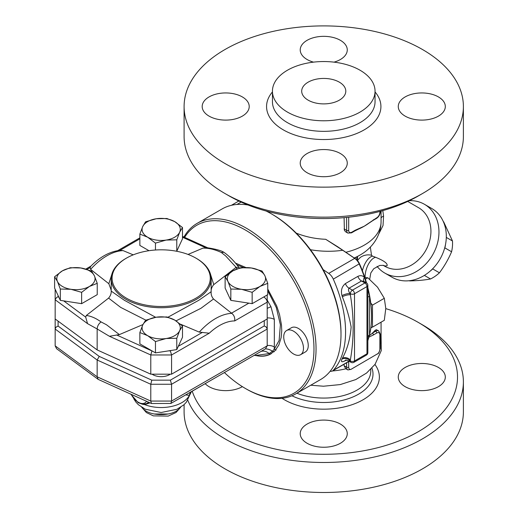 <?xml version="1.0" encoding="UTF-8"?>
<svg xmlns="http://www.w3.org/2000/svg" width="518" height="518" viewBox="0 0 518 518"><rect width="100%" height="100%" fill="white"/><g stroke="black" fill="none" stroke-linecap="round" stroke-linejoin="round"><path stroke-width="0.78" d="M308.152 100.162A22.047 12.73 180 0 1 301.696 91.162A22.047 12.73 180 0 1 323.744 78.432A22.047 12.73 180 0 1 345.797 91.162A22.047 12.73 180 0 1 332.187 102.92A22.047 12.73 180 0 1 308.152 100.162M385.78 308.631A133.767 77.227 180 0 1 418.337 322.449A133.767 77.227 180 0 1 418.33 431.669A133.767 77.227 180 0 1 229.157 431.669A133.767 77.227 180 0 1 192.23 391.174M438.422 367.456A23.517 13.578 180 0 1 445.312 377.059A23.517 13.578 180 0 1 421.794 390.637A23.517 13.578 180 0 1 398.271 377.059A23.517 13.578 180 0 1 412.794 364.51A23.517 13.578 180 0 1 438.422 367.456M340.378 443.266A23.517 13.578 180 0 1 314.743 446.212A23.517 13.578 180 0 1 300.226 433.663A23.517 13.578 180 0 1 323.744 420.085A23.517 13.578 180 0 1 347.267 433.663A23.517 13.578 180 0 1 340.378 443.266M242.359 386.642A23.517 13.578 180 0 1 209.065 386.661A23.517 13.578 180 0 1 205.16 383.676M296.905 393.214A47.041 27.156 0 0 0 345.538 394.981A47.041 27.156 0 0 0 370.784 370.914L370.784 369.328M332.426 370.979A57.33 33.1 0 0 0 345.901 368.79L347.779 369.878M380.303 343.667A57.33 33.1 0 0 0 381.073 338.26L381.073 322.17M187.769 400.213A139.646 80.627 0 0 0 225 438.869A139.646 80.627 0 0 0 377.188 456.345A139.646 80.627 0 0 0 463.39 381.857A139.646 80.627 0 0 0 422.494 324.851L418.337 322.449M184.097 404.616L184.097 411.862A139.646 80.627 0 0 0 225 468.874A139.646 80.627 0 0 0 377.188 486.35A139.646 80.627 0 0 0 463.39 411.862L463.39 381.857M184.622 237.374A97.015 56.015 60 0 1 267.087 246.633A97.015 56.015 60 0 1 313.086 361.04A97.015 56.015 60 0 1 245.37 388.461A97.015 56.015 60 0 1 245.37 388.455L246.413 389.057A98.491 56.863 -120 0 0 295.655 393.939A98.491 56.863 -120 0 0 295.655 280.212A98.491 56.863 -120 0 0 197.17 223.349A98.491 56.863 -120 0 0 183.929 237.063M197.17 223.349L222.112 208.948A98.491 56.863 60 0 1 248.044 205.005M266.116 211.027A98.491 56.863 60 0 1 271.361 213.824A98.491 56.863 60 0 1 340.999 334.447A98.491 56.863 60 0 1 320.603 379.532L295.655 393.939M323.128 269.606L328.71 273.394A8.819 5.089 60 0 1 333.301 279.137A98.491 56.863 60 0 1 333.301 370.312A8.819 5.089 60 0 1 332.575 370.901A8.819 5.089 60 0 1 330.186 371.244M229.157 195.94L225 193.538L229.157 195.94A133.767 77.227 0 0 0 418.337 195.94L422.494 193.538A139.646 80.627 180 0 1 225 193.538L225 193.538A139.646 80.627 180 0 1 184.097 136.532L184.097 106.527A139.646 80.627 0 0 0 225 163.533A139.646 80.627 0 0 0 377.188 181.015A139.646 80.627 0 0 0 463.39 106.527A139.646 80.627 0 0 0 323.744 25.9A139.646 80.627 0 0 0 184.097 106.527M463.39 106.527L463.39 136.532A139.646 80.627 180 0 1 422.494 193.538M307.116 172.734A23.517 13.578 180 0 1 300.226 163.131A23.517 13.578 180 0 1 314.743 150.589A23.517 13.578 180 0 1 340.378 153.529A23.517 13.578 180 0 1 347.267 163.131A23.517 13.578 180 0 1 332.744 175.68A23.517 13.578 180 0 1 307.116 172.734M438.422 116.129A23.517 13.578 180 0 1 412.794 119.069A23.517 13.578 180 0 1 398.271 106.527A23.517 13.578 180 0 1 405.16 96.924A23.517 13.578 180 0 1 430.795 93.978A23.517 13.578 180 0 1 445.312 106.527A23.517 13.578 180 0 1 438.422 116.129M313.5 62.141A23.517 13.578 180 0 1 307.116 59.518A23.517 13.578 180 0 1 300.226 49.916A23.517 13.578 180 0 1 314.743 37.374A23.517 13.578 180 0 1 340.378 40.313A23.517 13.578 180 0 1 347.267 49.916A23.517 13.578 180 0 1 333.993 62.141M209.065 96.924A23.517 13.578 180 0 1 234.699 93.978A23.517 13.578 180 0 1 249.216 106.52A23.517 13.578 180 0 1 242.327 116.129A23.517 13.578 180 0 1 216.699 119.069A23.517 13.578 180 0 1 202.182 106.527A23.517 13.578 180 0 1 209.065 96.924M287.471 112.108A51.301 29.617 0 0 0 343.376 118.525A51.301 29.617 0 0 0 375.045 91.162A51.301 29.617 0 0 0 323.744 61.545A51.301 29.617 0 0 0 272.442 91.162A51.301 29.617 0 0 0 287.471 112.108M365.52 282.316A5.879 1.781 163 0 1 365.902 281.954L364.419 277.214C362.393 275.498 360.204 275.226 357.86 276.385L345.383 283.586C341.789 286.577 340.663 290.592 342.01 295.636A5.879 1.781 163 0 1 349.987 293.544C348.387 291.122 348.07 289.342 349.035 288.196L361.506 280.996L363.94 281.404L366.375 282.815A2.94 1.696 120 0 0 364.905 282.957A2.94 1.696 60 0 1 366.984 286.558A2.94 1.696 0 0 0 367.845 285.36L367.845 334.369M342.01 295.636A98.491 56.863 60 0 1 342.353 296.788A5.879 1.839 163.5 0 1 350.356 294.768A104.371 60.256 -120 0 0 349.987 293.544L350.356 293.758A2.94 1.696 0 0 0 354.513 293.758A2.94 1.696 -120 0 0 352.434 290.158A2.94 1.696 120 0 0 350.356 293.758L350.356 294.768C354.072 317.23 354.072 338.96 350.356 359.965L350.356 360.975L349.987 360.761A104.371 60.256 -120 0 0 350.356 359.965A5.879 4.435 -155.7 0 0 342.353 358.307A98.491 56.863 60 0 1 342.01 359.065A5.879 4.461 -154.7 0 1 349.987 360.761L348.53 360.91C346.289 360.165 345.189 359.984 345.234 360.353L346.095 359.919A5.879 3.393 60 0 1 346.095 359.919M310.476 249.728C321.374 251.586 332.129 251.767 342.741 250.278L354.694 258.391A8.819 5.089 60 0 1 359.285 264.135A98.491 56.863 60 0 1 364.419 277.214A5.879 3.069 132.4 0 0 364.083 281.488M340.999 334.447L340.999 333.249A97.015 56.015 -120 0 0 272.397 214.426L271.361 213.824M346.613 362.794L346.613 367.217A5.879 3.393 120 0 0 347.831 369.904A5.879 3.393 120 0 0 347.882 369.936L350.932 369.379L378.742 353.127L380.303 348.614L380.303 334.207L378.658 330.918A5.879 3.393 120 0 0 375.718 331.209L372.364 333.145A1.47 0.848 60 0 1 373.407 334.945L376.754 333.009A4.409 2.545 -60 0 1 379.875 334.809L379.875 349.21A4.409 2.545 -60 0 1 377.635 353.956M347.882 369.936L345.823 368.751L344.081 365.753L344.081 364.251M368.952 337.127L373.407 334.945M351.813 232.187A1.47 0.848 -120 0 1 351.508 232.86L354.856 230.924A1.47 0.848 -120 0 0 355.16 230.251L351.813 232.187A4.409 2.545 -60 0 1 348.692 230.387L348.692 217.204M373.407 219.723A1.47 0.848 60 0 1 373.102 220.396L376.45 218.46A1.47 0.848 -120 0 0 376.754 217.787L364.284 226.185A57.33 33.1 180 0 1 358.579 229.073L354.856 230.924M373.102 220.396L368.641 223.368A57.33 33.1 180 0 1 364.284 226.185L355.16 230.251M346.613 217.424L346.613 230.387A5.879 3.393 120 0 0 347.831 233.081L345.694 231.844L344.399 230.387L344.081 217.664M369.34 335.67A57.33 33.1 0 0 0 372.364 333.145A57.33 33.1 0 0 0 374.792 330.672L376.295 329.668L378.658 330.918M409.129 280.737A34.544 28.205 -60 0 0 409.602 280.898C417.437 280.75 424.417 280.108 430.549 278.969A34.544 28.205 -60 0 0 439.439 272.798C444.34 266.278 448.387 259.272 451.579 251.767A34.544 28.205 -60 0 0 452.479 240.98L443.68 221.872A34.544 28.205 -60 0 0 443.304 221.549M432.925 268.505L432.737 268.933A34.544 28.205 120 0 1 430.108 271.173M445.512 244.502A34.544 28.205 120 0 1 444.884 247.902L444.606 248.277M424.365 275.401L430.549 278.969M432.737 268.933L439.439 272.798M444.884 247.902L451.579 251.767M446.302 237.412L452.479 240.98M267.469 211.707L267.34 211.357M342.741 250.278L325.705 239.29C315.261 238.869 305.432 236.81 296.231 233.119M366.524 282.899A97.015 56.015 -120 0 0 359.473 263.72A7.349 4.241 -120 0 0 355.639 258.929L337.755 246.801L325.705 239.29M383.242 265.307L384.958 265.961L387.03 265.825C387.963 263.623 384.142 260.774 375.576 257.278A14.698 7.291 -72.6 0 0 365.093 277.519M375.576 257.278L372.52 256.151A14.698 6.928 -71.9 0 0 362.412 270.797M372.52 256.151L371.51 255.251A14.698 13.941 54.1 0 0 360.392 257.407A14.698 13.941 54.1 0 0 360.386 257.407A14.698 13.941 54.1 0 0 360.301 257.472M357.491 256.514L357.556 260.671M371.51 255.251L370.344 247.041M378.878 233.76L383.022 225.537L383.566 216.064A14.698 4.558 -1.4 0 0 381.073 217.968M383.566 216.064L382.815 210.625M407.744 201.437L418.557 207.686A33.812 27.603 120 0 1 425.563 250.764A33.812 27.603 120 0 1 384.751 266.239L383.08 265.281M377.078 266.381A39.692 32.407 -60 0 0 384.751 273.031A39.692 32.407 -60 0 0 432.659 254.862A39.692 32.407 -60 0 0 424.436 204.286A39.692 32.407 -60 0 0 409.33 200.686M384.751 273.031L392.1 277.272L384.751 273.031M424.436 204.286L431.792 208.534A39.692 32.407 120 0 1 440.009 259.104A39.692 32.407 120 0 1 392.1 277.272M370.927 327.272L372.474 327.136L372.474 305.128L370.746 302.978A97.015 56.015 -120 0 0 367.845 287.755M293.602 331.209A13.967 8.061 60 0 1 302.726 343.512A13.967 8.061 60 0 1 300.582 354.7A13.967 8.061 60 0 1 286.622 346.639A13.967 8.061 60 0 1 286.622 330.516A13.967 8.061 60 0 1 293.602 331.209M286.622 330.516L291.401 327.752A13.967 8.061 60 0 1 298.381 328.444A13.967 8.061 60 0 1 307.504 340.753A13.967 8.061 60 0 1 305.367 351.942L300.582 354.7M372.474 327.136L384.304 320.305L385.78 308.45L384.304 298.297L377.525 287.179L367.799 277.765L364.834 277.506M365.378 279.163L367.799 277.765M372.474 305.128L384.304 298.297M367.845 340.702L369.515 334.965L369.515 296.29A98.491 56.863 60 0 1 371.561 316.802L371.561 315.604A97.015 56.015 -120 0 0 370.746 302.978M246.413 389.057L245.37 388.455A97.015 56.015 60 0 1 224.398 372.552M235.476 263.105L245.862 267.521M267.754 289.044L276.696 305.963L279.552 314.588L281.494 325.103L281.753 330.724L281.138 337.6L278.865 344.982L275.084 350.641L269.962 354.396C266.233 356.177 261.985 356.643 257.213 355.801C262.218 356.507 266.705 355.905 270.681 353.988L271.477 353.574M342.353 296.788C346.574 307.634 349.501 317.728 351.133 327.072C350.181 338.973 347.254 349.385 342.353 358.307M342.01 359.065C340.669 362.004 341.796 362.516 345.383 360.606A5.879 3.393 60 0 1 345.648 360.269M367.845 297.313A5.879 1.91 -3.4 0 1 369.515 296.29L367.845 288.85M366.116 282.66A98.75 57.012 -120 0 0 365.902 281.954M371.561 316.802A98.491 56.863 60 0 1 369.515 334.965A5.879 4.597 -174.8 0 0 367.845 337.16M267.754 290.715L276.295 307.55L280.387 324.773L279.124 340.475L274.158 349.352L272.397 351.262L269.146 353.58L255.452 355.51L257.213 355.801M170.273 374.177A11.759 6.792 180 0 1 152.085 374.177M227.978 281.494L225.123 276.735L232.925 270.836A19.108 11.033 0 0 0 227.978 281.494A19.108 11.033 0 0 0 241.492 289.297L230.834 289.038L227.978 281.494M240.728 267.722L251.385 267.981A19.108 11.033 0 0 0 232.925 270.836L240.728 267.722M262.043 271.024L264.899 275.783A19.108 11.033 0 0 0 251.385 267.981L262.043 271.024M259.952 286.441L252.149 292.333L241.492 289.297A19.108 11.033 0 0 0 259.952 286.441A19.108 11.033 0 0 0 264.899 275.783L267.754 283.327L259.952 286.441M156.235 317.204L166.893 316.951L174.689 320.059A19.108 11.033 0 0 0 156.235 317.204A19.108 11.033 0 0 0 142.722 325.006L145.577 320.247L156.235 317.204M182.491 325.958L179.636 330.717A19.108 11.033 0 0 0 174.689 320.059L182.491 325.958L182.491 337.283L176.78 349.592L168.499 350.874L155.471 352.887L139.866 343.881L139.866 332.55L142.722 325.006A19.108 11.033 0 0 0 147.669 335.664L139.866 332.55M176.78 338.26L166.123 338.519A19.108 11.033 0 0 0 179.636 330.717L176.78 338.26L176.78 349.592M155.471 341.556L147.669 335.664A19.108 11.033 0 0 0 166.123 338.519L155.471 341.556L155.471 352.887M94.38 275.783L97.235 283.327L89.433 286.441A19.108 11.033 0 0 0 94.38 275.783A19.108 11.033 0 0 0 80.866 267.981L91.524 271.024L94.38 275.783M81.63 292.333L70.972 289.297A19.108 11.033 0 0 0 89.433 286.441L81.63 292.333L81.63 303.665L60.321 300.369L58.935 297.397L54.61 288.06L54.61 276.735L62.406 270.836L70.208 267.722L80.866 267.981A19.108 11.033 0 0 0 62.406 270.836A19.108 11.033 0 0 0 57.466 281.494A19.108 11.033 0 0 0 70.972 289.297L60.321 289.038L57.466 281.494L54.61 276.735M267.754 283.327L267.754 294.658L252.149 303.665L252.149 292.333M252.149 303.665L230.834 300.369L230.834 289.038M230.834 300.369L225.123 288.06L225.123 276.735M81.63 303.665L97.235 294.658L97.235 283.327M60.321 300.369L60.321 289.038M188.04 254.429L202.972 248.128C208.786 248.025 214.899 249.482 221.309 252.486L225.654 255.924L236.111 267.307L213.772 284.615C211.843 286.888 210.968 289.264 211.156 291.738C210.891 294.412 211.681 296.84 213.52 299.009L231.786 313.351C234.091 315.235 235.068 317.754 234.706 320.92L267.204 302.162L267.204 294.975M234.706 320.92A48.55 28.03 -60 0 0 209.259 333.21L199.275 332.109L180.465 324.177M142.916 324.585L119.393 334.589L109.415 336.273L97.151 328.969C97.365 326.075 98.666 323.724 101.049 321.918C95.895 318.188 90.98 316.045 86.305 315.488L108.586 298.103C110.515 295.83 111.389 293.453 111.202 290.98M58.935 297.397L58.1 296.775L56.825 297.267L55.173 299.488L55.161 318.965L97.151 349.928L97.151 328.969L87.548 323.646L85.684 317.113L86.305 315.488M155.678 317.294L124.268 300.22L111.202 291.084M111.202 290.197L108.838 283.709L90.598 269.366L90.151 267.553L90.805 266.233C100.227 256.695 110.075 251.385 120.338 250.317L123.083 250.608L133.23 254.85M166.123 240.067L155.471 243.11L147.669 237.212A19.108 11.033 0 0 0 166.123 240.067A19.108 11.033 0 0 0 179.636 232.271L176.78 239.815L166.123 240.067M139.866 234.104L142.722 226.56A19.108 11.033 0 0 0 147.669 237.212L139.866 234.104L139.866 245.435L148.983 250.699M145.577 221.801L156.235 218.758A19.108 11.033 0 0 0 142.722 226.56L145.577 221.801M174.689 221.613L182.491 227.512L179.636 232.271A19.108 11.033 0 0 0 174.689 221.613A19.108 11.033 0 0 0 156.235 218.758L166.893 218.499L174.689 221.613M176.78 239.815L176.78 251.146L182.491 238.837L182.491 227.512M155.471 250L155.471 243.11M176.78 251.146L176.385 251.204M202.972 248.128L208.242 247.889C216.284 249.229 221.484 250.686 223.841 252.272L224.177 252.473M97.151 349.928L150.783 374.177L171.575 374.177L267.204 318.965L267.204 302.162C267.094 300.129 265.941 298.4 263.753 296.963M126.463 298.2A49.1 28.348 180 0 1 126.463 258.113A49.1 28.348 180 0 1 195.895 258.113A49.1 28.348 180 0 1 195.895 298.2A49.1 28.348 180 0 1 126.463 298.2M126.463 258.113L125.835 258.476A49.981 28.853 0 0 0 111.202 278.878A49.981 28.853 0 0 0 125.842 299.281A49.981 28.853 0 0 0 180.303 305.536A49.981 28.853 0 0 0 211.156 278.878A49.981 28.853 0 0 0 211.137 278.069A49.981 28.853 0 0 0 196.523 258.476L195.895 258.113M211.156 278.878L211.156 291.718L198.841 300.252L167.942 317.223M111.202 278.878L111.202 290.961M171.575 374.177L171.575 354.972L170.357 350.874L168.499 350.874M221.309 252.486L223.841 252.272M239.614 268.02L238.772 267.398L236.111 267.307M213.772 284.615L210.191 273.239M101.049 321.918L106.455 324.741L119.393 334.589M108.586 298.103L120.623 307.362L145.83 320.143M150.783 374.177L150.783 354.972L109.415 336.273M55.161 289.251L55.161 299.76L87.548 323.646M151.975 350.874L150.783 354.972L171.575 354.972L209.259 333.21M176.036 320.875L200.984 308.275L213.52 299.009M111.778 274.508L108.838 283.709M255.452 355.51L254.39 355.316M267.204 345.454A8.819 5.089 180 0 1 274.326 346.924L274.158 349.352L276.165 350.013M236.901 264.84L243.557 267.547M260.845 351.508A8.819 7.174 -129 0 1 269.146 353.58L270.681 353.988L269.962 354.396M192.178 391.2A5.879 5.711 -126.2 0 0 191.964 391.349L191.964 391.349A5.879 5.711 -126.2 0 0 189.724 395.059L186.396 402.162L183.884 404.811L176.91 409.291L161.124 412.509L145.26 409.207L138.325 404.675L135.761 401.903L133.728 398.679M185.722 394.878L189.368 395.383A5.879 5.646 64.7 0 1 191.958 391.323L191.446 391.576M143 404.383L144.71 404.623A29.396 16.971 180 0 0 189.368 395.383L189.724 395.059M192.579 390.96L191.958 391.323L192.579 390.96M259.473 352.298L228.995 369.897M267.204 308.378A8.819 0.654 153 0 1 270.966 306.727L267.204 300.097M267.204 317.935A8.819 5.089 180 0 1 274.326 319.399L270.966 306.727M144.58 404.325A1.47 0.932 -89.2 0 1 144.71 404.623L150.052 402.868M148.847 402.324L146.704 403.587A14.698 8.489 -120 0 0 148.329 402.091M180.251 407.517C174.113 416.958 148.258 416.964 142.107 407.517M55.161 318.965L55.161 329.047L97.151 360.01L150.783 384.259L171.575 384.259L171.575 401.061L170.862 403.457L151.457 403.503L98.18 379.377L56.604 348.718L55.161 345.849L55.173 328.775L56.022 327.175L58.1 326.062L58.1 321.134M98.18 379.377L97.151 376.813L55.161 345.849M151.457 403.503L150.783 401.061L97.151 376.813L97.151 360.01L99.242 356.403L58.1 326.062M170.862 403.457L265.481 348.834L267.204 345.849L171.575 401.061L150.783 401.061L150.783 384.259L151.8 380.16L99.242 356.403M267.204 345.849L267.184 328.775L266.097 326.903L264.264 325.945L170.357 380.16L171.575 384.259L267.204 329.047L267.204 318.965M282.038 398.31A55.627 32.116 0 0 0 284.414 399.766A55.627 32.116 0 0 0 354.856 403.677A55.627 32.116 0 0 0 374.948 364.504M371.93 368.143A49.262 28.438 180 0 1 349.041 398.459A49.262 28.438 180 0 1 291.945 395.778M237.004 204.455L241.135 202.072M272.442 91.945A57.181 33.016 0 0 0 283.314 129.869A57.181 33.016 0 0 0 357.038 133.366A57.181 33.016 0 0 0 375.045 91.945M375.045 91.162L375.045 101.722A51.301 29.617 180 0 1 343.376 129.086A51.301 29.617 180 0 1 287.471 122.669A51.301 29.617 180 0 1 272.442 101.722L272.442 91.162M345.383 283.586A5.879 3.393 -120 0 0 349.035 288.196L352.434 290.158L364.905 282.957L361.506 280.996A5.879 3.393 60 0 1 357.86 276.385M355.639 258.929L354.694 258.391L328.71 273.394M333.301 279.137L359.473 263.72M350.932 369.379A4.409 2.545 -60 0 1 348.692 367.217L348.692 361.596M379.875 349.21A1.47 0.848 0 0 0 380.303 348.614M344.081 228.93L346.613 230.387A1.47 0.848 0 0 0 348.692 230.387M379.875 211.435L379.875 212.386A1.47 0.848 0 0 0 380.303 211.784L380.303 211.318M379.875 212.386A4.409 2.545 -60 0 1 376.754 217.787M344.081 365.753L346.613 367.217A1.47 0.848 0 0 0 348.692 367.217M376.754 333.009A1.47 0.848 -120 0 0 375.718 331.209L374.792 330.672M379.875 334.809A1.47 0.848 0 0 0 380.303 334.207M345.83 252.272A57.33 33.1 0 0 0 381.073 221.73L381.073 211.111M356.371 259.486A33.812 19.522 0 0 0 357.329 256.604M370.817 328.088A57.33 33.1 0 0 0 371.859 327.188M354.228 257.97A50.868 29.371 0 0 0 359.719 255.232L354.565 258.204M345.383 360.606L346.011 360.243M349.054 361.214L333.301 370.312M350.964 362.322A2.94 2.94 0 0 0 353.904 362.322A2.94 1.696 -120 0 0 354.513 360.975A2.94 1.696 180 0 1 350.356 360.975A2.94 1.696 120 0 0 350.964 362.322L348.536 360.916M366.984 286.558L366.984 353.775A2.94 1.696 60 0 1 366.375 355.115A2.94 2.94 0 0 0 367.845 352.57A2.94 1.696 180 0 1 366.984 353.775L354.513 360.975L354.513 293.758L366.984 286.558M235.625 267.579L237.257 268.784M248.847 303.153L231.52 313.157M202.409 332.368L178.321 346.277M151.8 350.874L116.569 334.945M85.684 317.113L63.675 300.887M86.959 269.399L90.151 267.553M119.962 250.343L139.866 238.85M182.491 237.238L205.775 247.766M170.357 380.16L151.8 380.16M264.264 320.661L264.264 325.945M231.786 313.351A54.416 31.417 120 0 0 199.275 332.109M90.598 269.366A54.416 31.417 -60 0 1 123.083 250.608M58.1 296.775L58.1 295.584M171.037 350.479L170.357 350.874M274.158 351.819L272.397 351.262A8.819 6.533 -158.8 0 0 265.358 348.899M274.326 346.924L274.326 319.399M146.575 401.295A13.228 7.641 60 0 1 131.183 394.34M154.047 413.992L168.311 413.992M381.073 335.431L381.293 350.55L375.084 364.309L366.589 373.031L355.749 379.584L340.281 384.576L323.478 386.221L310.761 385.217M231.397 205.309L238.843 201.01M351.508 232.86L347.831 233.081M376.45 218.46C378.82 216.861 380.102 214.633 380.303 211.784M369.703 279.312L370.797 272.973L373.731 268.738L379.713 265.449L383.45 265.358M357.446 261.201C357.252 260.69 358.229 259.427 360.392 257.407M381.073 221.73C380.834 237.756 370.364 249.391 359.719 255.232M367.845 352.57L367.845 334.343M367.845 285.36A2.94 2.94 0 0 0 366.375 282.815M366.375 355.115L353.904 362.322M332.575 370.901L349.203 361.299M224.145 252.454C229.487 256.3 234.473 261.389 239.096 267.722M85.82 269.062L90.909 266.123M117.754 250.628L139.866 237.859M182.491 236.415L207.809 247.857M191.971 391.343C191.608 391.297 191.012 392.288 190.177 394.308M191.964 391.349L212.302 379.532M130.789 394.159L138.215 402.693L142.955 404.383L146.704 403.587M141.699 407.258L146.38 412.555L153.36 415.876L168.175 416.096L176.042 412.509L180.659 407.258"/></g></svg>

